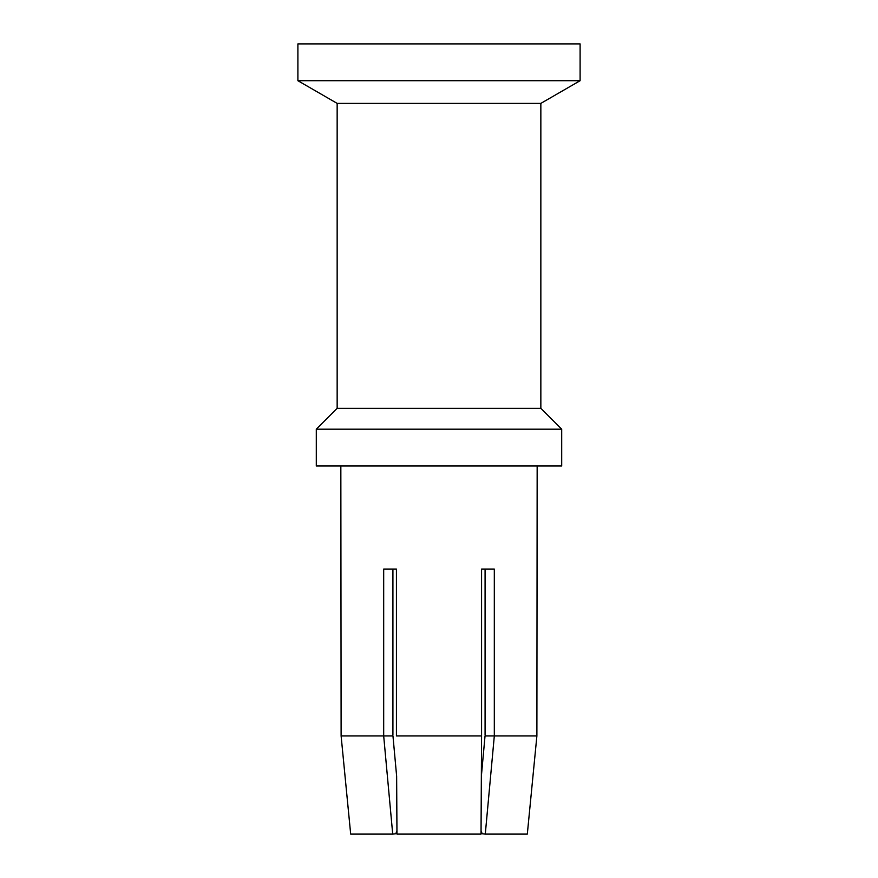 <?xml version="1.0" encoding="UTF-8"?>
<svg xmlns="http://www.w3.org/2000/svg" width="878" height="878" viewBox="0 0 878 878"><rect width="100%" height="100%" fill="white"/><g stroke="black" fill="none" stroke-linecap="round" stroke-linejoin="round"><path stroke-width="1.32" d="M297.894 43.9L297.894 80.71L580.106 80.71L580.106 43.9L297.894 43.9M337.152 408.325L337.152 103.384L540.848 103.384L540.848 408.325L337.152 408.325L316.299 429.188L561.7 429.188L561.7 465.998L316.299 465.998L316.299 429.188M536.886 735.94L485.04 735.94L481.363 776.174L481.572 735.94L481.034 834.1L481.045 830.786L482.22 833.793L485.282 834.1L527.316 834.1L536.886 735.94L537.16 465.998M392.96 735.94L396.636 776.174L392.96 735.94L383.686 735.94L392.718 834.1L395.78 833.793L396.955 830.786L396.966 834.1L481.034 834.1M396.966 834.1L396.636 776.174M485.084 735.018L485.084 569.065L481.572 569.065L481.572 735.94L396.428 735.94L396.428 569.065L383.686 569.065L383.686 735.94L341.114 735.94L350.684 834.1L392.718 834.1M481.363 776.174L485.04 735.94M485.282 834.1L494.314 735.94L494.314 569.065L481.572 569.065M396.428 569.065L392.916 569.065L392.916 735.018M396.955 830.786L395.78 833.793M340.84 465.998L341.114 735.94M337.152 103.384L297.894 80.71M540.848 408.325L561.7 429.188M540.848 103.384L580.106 80.71"/></g></svg>
